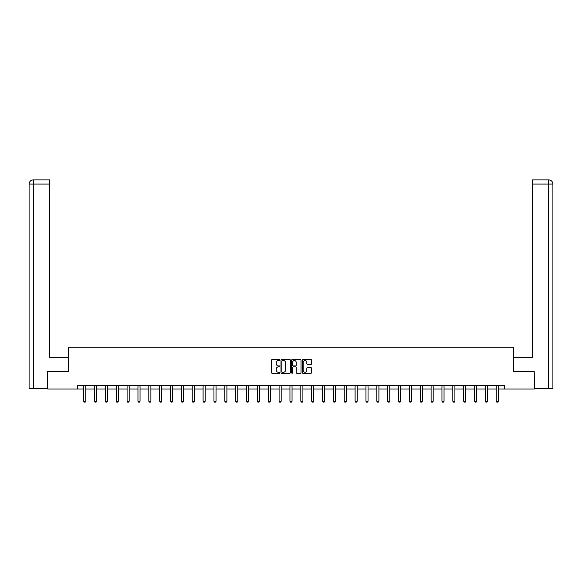 <?xml version="1.0" encoding="UTF-8"?>
<svg xmlns="http://www.w3.org/2000/svg" width="582" height="582" viewBox="0 0 582 582"><rect width="100%" height="100%" fill="white"/><g stroke="black" fill="none" stroke-linecap="round" stroke-linejoin="round"><path stroke-width="0.87" d="M279.862 360.047A0.48 0.48 0 0 0 279.389 359.574L272.129 359.574A0.684 0.684 0 0 0 271.445 360.258L271.445 372.553A0.684 0.684 0 0 0 272.129 373.237L279.389 373.237A0.48 0.48 0 0 0 279.862 372.756A0.48 0.48 0 0 0 279.389 372.276L278.443 372.276A2.183 2.183 0 0 1 276.261 370.094L276.261 369.068A2.183 2.183 0 0 1 278.443 366.878L279.389 366.878A0.48 0.48 0 0 0 279.862 366.405A0.48 0.48 0 0 0 279.389 365.925L278.443 365.925A2.183 2.183 0 0 1 276.261 363.735L276.261 362.717A2.183 2.183 0 0 1 278.443 360.527L279.389 360.527A0.48 0.48 0 0 0 279.862 360.047M310.963 364.39A0.684 0.684 0 0 0 311.646 363.706L311.646 360.258A0.684 0.684 0 0 0 310.963 359.574L302.902 359.574A0.684 0.684 0 0 0 302.218 360.258L302.218 372.553A0.684 0.684 0 0 0 302.902 373.237L310.963 373.237A0.684 0.684 0 0 0 311.646 372.553L311.646 368.384A0.684 0.684 0 0 0 310.963 367.7L307.514 367.7A0.684 0.684 0 0 0 306.83 368.384L306.83 370.45A1.826 1.826 0 0 1 305.004 372.276A1.826 1.826 0 0 1 303.178 370.45L303.178 362.353A1.826 1.826 0 0 1 305.004 360.527A1.826 1.826 0 0 1 306.83 362.353L306.83 363.706A0.684 0.684 0 0 0 307.514 364.39L310.963 364.39M49.63 179.882L33.283 179.882L49.63 179.882L49.63 184.058L33.378 184.058L33.378 388.674L47.542 388.674L47.542 371.622L68.494 371.622L68.494 347.265L513.506 347.265L513.506 371.622L534.247 371.622L534.247 389.023L504.667 389.023L504.667 385.546L77.333 385.546L77.333 389.023L83.663 389.023M47.753 371.622L47.753 389.023L77.333 389.023M290.403 360.258A0.684 0.684 0 0 0 289.72 359.574L281.659 359.574A0.684 0.684 0 0 0 280.975 360.258L280.975 372.553A0.684 0.684 0 0 0 281.659 373.237L289.72 373.237A0.684 0.684 0 0 0 290.403 372.553L290.403 360.258M292.28 359.574L300.341 359.574A0.684 0.684 0 0 1 301.025 360.258L301.025 372.553A0.684 0.684 0 0 1 300.341 373.237L296.893 373.237A0.684 0.684 0 0 1 296.209 372.553L296.209 367.562A0.684 0.684 0 0 0 295.525 366.878L293.241 366.878A0.684 0.684 0 0 0 292.557 367.562L292.557 372.756A0.48 0.48 0 0 1 292.077 373.237A0.48 0.48 0 0 1 291.597 372.756L291.597 360.258A0.684 0.684 0 0 1 292.28 359.574M85.75 389.023L94.524 389.023M96.612 389.023L105.378 389.023M107.466 389.023L116.24 389.023M118.328 389.023L127.094 389.023M129.182 389.023L137.956 389.023M140.044 389.023L148.81 389.023M150.898 389.023L159.664 389.023M161.752 389.023L170.526 389.023M172.614 389.023L181.38 389.023M183.468 389.023L192.242 389.023M194.33 389.023L203.096 389.023M205.184 389.023L213.958 389.023M216.046 389.023L224.812 389.023M226.9 389.023L235.666 389.023M237.754 389.023L246.528 389.023M248.616 389.023L257.382 389.023M259.47 389.023L268.244 389.023M270.332 389.023L279.098 389.023M281.186 389.023L289.952 389.023M292.048 389.023L300.814 389.023M302.902 389.023L311.668 389.023M313.756 389.023L322.53 389.023M324.618 389.023L333.384 389.023M335.472 389.023L344.246 389.023M346.334 389.023L355.1 389.023M357.188 389.023L365.954 389.023M368.042 389.023L376.816 389.023M378.904 389.023L387.67 389.023M389.758 389.023L398.532 389.023M400.62 389.023L409.386 389.023M411.474 389.023L420.248 389.023M422.336 389.023L431.102 389.023M433.19 389.023L441.956 389.023M444.044 389.023L452.818 389.023M454.906 389.023L463.672 389.023M465.76 389.023L474.534 389.023M476.622 389.023L485.388 389.023M487.476 389.023L496.25 389.023M498.338 389.023L504.667 389.023M282.408 360.527A0.48 0.48 0 0 0 281.928 361.007L281.928 371.803A0.48 0.48 0 0 0 282.408 372.276L283.398 372.276A2.183 2.183 0 0 0 285.587 370.094L285.587 362.717A2.183 2.183 0 0 0 283.398 360.527L282.408 360.527M296.209 362.39A1.826 1.826 0 0 0 294.383 360.564A1.826 1.826 0 0 0 292.557 362.39L292.557 365.241A0.684 0.684 0 0 0 293.241 365.925L295.525 365.925A0.684 0.684 0 0 0 296.209 365.241L296.209 362.39M85.838 385.546L85.787 385.691A0.698 0.698 0 0 0 85.75 385.902L85.75 401.216L85.234 402.118L84.186 402.118L83.663 401.216L83.663 385.902A0.698 0.698 0 0 0 83.633 385.691L83.582 385.546M83.663 401.216L85.75 401.216M68.421 371.622L68.421 357.355L49.63 357.355L49.63 184.058M33.378 388.674L29.1 388.674L29.1 184.058C29.347 181.519 30.737 180.129 33.269 179.882L33.283 179.882C30.737 180.129 29.347 181.519 29.1 184.058L29.1 346.916M33.378 179.882L34.323 179.882L33.378 179.882L33.378 184.058L29.1 184.058M513.579 371.622L513.579 357.355L532.37 357.355L532.37 179.882L548.717 179.882L532.37 179.882M552.9 388.674L552.9 346.916L552.9 388.674L534.458 388.674L534.247 371.622M548.622 179.882L547.677 179.882L548.622 179.882L548.622 184.058L532.37 184.058M548.622 388.674L548.622 184.058L552.9 184.058L552.9 346.916L552.9 184.058C552.653 181.519 551.263 180.129 548.731 179.882M96.692 385.546L96.641 385.691A0.698 0.698 0 0 0 96.612 385.902L96.612 401.216L96.088 402.118L95.048 402.118L94.524 401.216L94.524 385.902A0.698 0.698 0 0 0 94.488 385.691L94.444 385.546M94.524 401.216L96.612 401.216M107.546 385.546L107.503 385.691A0.698 0.698 0 0 0 107.466 385.902L107.466 401.216L106.95 402.118L105.902 402.118L105.378 401.216L105.378 385.902A0.698 0.698 0 0 0 105.349 385.691L105.298 385.546M105.378 401.216L107.466 401.216M118.408 385.546L118.357 385.691A0.698 0.698 0 0 0 118.328 385.902L118.328 401.216L117.804 402.118L116.756 402.118L116.24 401.216L116.24 385.902A0.698 0.698 0 0 0 116.204 385.691L116.16 385.546M116.24 401.216L118.328 401.216M129.262 385.546L129.219 385.691A0.698 0.698 0 0 0 129.182 385.902L129.182 401.216L128.658 402.118L127.618 402.118L127.094 401.216L127.094 385.902A0.698 0.698 0 0 0 127.065 385.691L127.014 385.546M127.094 401.216L129.182 401.216M140.124 385.546L140.073 385.691A0.698 0.698 0 0 0 140.044 385.902L140.044 401.216L139.52 402.118L138.472 402.118L137.956 401.216L137.956 385.902A0.698 0.698 0 0 0 137.919 385.691L137.869 385.546M137.956 401.216L140.044 401.216M150.978 385.546L150.927 385.691A0.698 0.698 0 0 0 150.898 385.902L150.898 401.216L150.374 402.118L149.334 402.118L148.81 401.216L148.81 385.902A0.698 0.698 0 0 0 148.774 385.691L148.73 385.546M148.81 401.216L150.898 401.216M161.832 385.546L161.789 385.691A0.698 0.698 0 0 0 161.752 385.902L161.752 401.216L161.236 402.118L160.188 402.118L159.664 401.216L159.664 385.902A0.698 0.698 0 0 0 159.635 385.691L159.584 385.546M159.664 401.216L161.752 401.216M172.694 385.546L172.643 385.691A0.698 0.698 0 0 0 172.614 385.902L172.614 401.216L172.09 402.118L171.05 402.118L170.526 401.216L170.526 385.902A0.698 0.698 0 0 0 170.49 385.691L170.446 385.546M170.526 401.216L172.614 401.216M183.548 385.546L183.505 385.691A0.698 0.698 0 0 0 183.468 385.902L183.468 401.216L182.944 402.118L181.904 402.118L181.38 401.216L181.38 385.902A0.698 0.698 0 0 0 181.351 385.691L181.3 385.546M181.38 401.216L183.468 401.216M194.41 385.546L194.359 385.691A0.698 0.698 0 0 0 194.33 385.902L194.33 401.216L193.806 402.118L192.758 402.118L192.242 401.216L192.242 385.902A0.698 0.698 0 0 0 192.206 385.691L192.162 385.546M192.242 401.216L194.33 401.216M205.264 385.546L205.22 385.691A0.698 0.698 0 0 0 205.184 385.902L205.184 401.216L204.66 402.118L203.62 402.118L203.096 401.216L203.096 385.902A0.698 0.698 0 0 0 203.067 385.691L203.016 385.546M203.096 401.216L205.184 401.216M216.126 385.546L216.075 385.691A0.698 0.698 0 0 0 216.046 385.902L216.046 401.216L215.522 402.118L214.474 402.118L213.958 401.216L213.958 385.902A0.698 0.698 0 0 0 213.921 385.691L213.87 385.546M213.958 401.216L216.046 401.216M226.98 385.546L226.929 385.691A0.698 0.698 0 0 0 226.9 385.902L226.9 401.216L226.376 402.118L225.336 402.118L224.812 401.216L224.812 385.902A0.698 0.698 0 0 0 224.776 385.691L224.732 385.546M224.812 401.216L226.9 401.216M237.834 385.546L237.791 385.691A0.698 0.698 0 0 0 237.754 385.902L237.754 401.216L237.238 402.118L236.19 402.118L235.666 401.216L235.666 385.902A0.698 0.698 0 0 0 235.637 385.691L235.586 385.546M235.666 401.216L237.754 401.216M248.696 385.546L248.645 385.691A0.698 0.698 0 0 0 248.616 385.902L248.616 401.216L248.092 402.118L247.052 402.118L246.528 401.216L246.528 385.902A0.698 0.698 0 0 0 246.492 385.691L246.448 385.546M246.528 401.216L248.616 401.216M259.55 385.546L259.507 385.691A0.698 0.698 0 0 0 259.47 385.902L259.47 401.216L258.946 402.118L257.906 402.118L257.382 401.216L257.382 385.902A0.698 0.698 0 0 0 257.353 385.691L257.302 385.546M257.382 401.216L259.47 401.216M270.412 385.546L270.361 385.691A0.698 0.698 0 0 0 270.332 385.902L270.332 401.216L269.808 402.118L268.76 402.118L268.244 401.216L268.244 385.902A0.698 0.698 0 0 0 268.207 385.691L268.164 385.546M268.244 401.216L270.332 401.216M281.266 385.546L281.222 385.691A0.698 0.698 0 0 0 281.186 385.902L281.186 401.216L280.662 402.118L279.622 402.118L279.098 401.216L279.098 385.902A0.698 0.698 0 0 0 279.069 385.691L279.018 385.546M279.098 401.216L281.186 401.216M292.128 385.546L292.077 385.691A0.698 0.698 0 0 0 292.048 385.902L292.048 401.216L291.524 402.118L290.476 402.118L289.952 401.216L289.952 385.902A0.698 0.698 0 0 0 289.923 385.691L289.872 385.546M289.952 401.216L292.048 401.216M302.982 385.546L302.931 385.691A0.698 0.698 0 0 0 302.902 385.902L302.902 401.216L302.378 402.118L301.338 402.118L300.814 401.216L300.814 385.902A0.698 0.698 0 0 0 300.778 385.691L300.734 385.546M300.814 401.216L302.902 401.216M313.836 385.546L313.793 385.691A0.698 0.698 0 0 0 313.756 385.902L313.756 401.216L313.24 402.118L312.192 402.118L311.668 401.216L311.668 385.902A0.698 0.698 0 0 0 311.639 385.691L311.588 385.546M311.668 401.216L313.756 401.216M324.698 385.546L324.647 385.691A0.698 0.698 0 0 0 324.618 385.902L324.618 401.216L324.094 402.118L323.054 402.118L322.53 401.216L322.53 385.902A0.698 0.698 0 0 0 322.493 385.691L322.45 385.546M322.53 401.216L324.618 401.216M335.552 385.546L335.508 385.691A0.698 0.698 0 0 0 335.472 385.902L335.472 401.216L334.948 402.118L333.908 402.118L333.384 401.216L333.384 385.902A0.698 0.698 0 0 0 333.355 385.691L333.304 385.546M333.384 401.216L335.472 401.216M346.414 385.546L346.363 385.691A0.698 0.698 0 0 0 346.334 385.902L346.334 401.216L345.81 402.118L344.762 402.118L344.246 401.216L344.246 385.902A0.698 0.698 0 0 0 344.209 385.691L344.166 385.546M344.246 401.216L346.334 401.216M357.268 385.546L357.224 385.691A0.698 0.698 0 0 0 357.188 385.902L357.188 401.216L356.664 402.118L355.624 402.118L355.1 401.216L355.1 385.902A0.698 0.698 0 0 0 355.071 385.691L355.02 385.546M355.1 401.216L357.188 401.216M368.13 385.546L368.079 385.691A0.698 0.698 0 0 0 368.042 385.902L368.042 401.216L367.526 402.118L366.478 402.118L365.954 401.216L365.954 385.902A0.698 0.698 0 0 0 365.925 385.691L365.874 385.546M365.954 401.216L368.042 401.216M378.984 385.546L378.933 385.691A0.698 0.698 0 0 0 378.904 385.902L378.904 401.216L378.38 402.118L377.34 402.118L376.816 401.216L376.816 385.902A0.698 0.698 0 0 0 376.78 385.691L376.736 385.546M376.816 401.216L378.904 401.216M389.838 385.546L389.794 385.691A0.698 0.698 0 0 0 389.758 385.902L389.758 401.216L389.242 402.118L388.194 402.118L387.67 401.216L387.67 385.902A0.698 0.698 0 0 0 387.641 385.691L387.59 385.546M387.67 401.216L389.758 401.216M400.7 385.546L400.649 385.691A0.698 0.698 0 0 0 400.62 385.902L400.62 401.216L400.096 402.118L399.056 402.118L398.532 401.216L398.532 385.902A0.698 0.698 0 0 0 398.495 385.691L398.452 385.546M398.532 401.216L400.62 401.216M411.554 385.546L411.51 385.691A0.698 0.698 0 0 0 411.474 385.902L411.474 401.216L410.95 402.118L409.91 402.118L409.386 401.216L409.386 385.902A0.698 0.698 0 0 0 409.357 385.691L409.306 385.546M409.386 401.216L411.474 401.216M422.416 385.546L422.365 385.691A0.698 0.698 0 0 0 422.336 385.902L422.336 401.216L421.812 402.118L420.764 402.118L420.248 401.216L420.248 385.902A0.698 0.698 0 0 0 420.211 385.691L420.168 385.546M420.248 401.216L422.336 401.216M433.27 385.546L433.226 385.691A0.698 0.698 0 0 0 433.19 385.902L433.19 401.216L432.666 402.118L431.626 402.118L431.102 401.216L431.102 385.902A0.698 0.698 0 0 0 431.073 385.691L431.022 385.546M431.102 401.216L433.19 401.216M444.131 385.546L444.081 385.691A0.698 0.698 0 0 0 444.044 385.902L444.044 401.216L443.528 402.118L442.48 402.118L441.956 401.216L441.956 385.902A0.698 0.698 0 0 0 441.927 385.691L441.876 385.546M441.956 401.216L444.044 401.216M454.986 385.546L454.935 385.691A0.698 0.698 0 0 0 454.906 385.902L454.906 401.216L454.382 402.118L453.342 402.118L452.818 401.216L452.818 385.902A0.698 0.698 0 0 0 452.781 385.691L452.738 385.546M452.818 401.216L454.906 401.216M465.84 385.546L465.796 385.691A0.698 0.698 0 0 0 465.76 385.902L465.76 401.216L465.244 402.118L464.196 402.118L463.672 401.216L463.672 385.902A0.698 0.698 0 0 0 463.643 385.691L463.592 385.546M463.672 401.216L465.76 401.216M476.702 385.546L476.651 385.691A0.698 0.698 0 0 0 476.622 385.902L476.622 401.216L476.098 402.118L475.05 402.118L474.534 401.216L474.534 385.902A0.698 0.698 0 0 0 474.497 385.691L474.454 385.546M474.534 401.216L476.622 401.216M487.556 385.546L487.512 385.691A0.698 0.698 0 0 0 487.476 385.902L487.476 401.216L486.952 402.118L485.912 402.118L485.388 401.216L485.388 385.902A0.698 0.698 0 0 0 485.359 385.691L485.308 385.546M485.388 401.216L487.476 401.216M498.418 385.546L498.367 385.691A0.698 0.698 0 0 0 498.338 385.902L498.338 401.216L497.814 402.118L496.766 402.118L496.25 401.216L496.25 385.902A0.698 0.698 0 0 0 496.213 385.691L496.162 385.546M496.25 401.216L498.338 401.216"/></g></svg>
